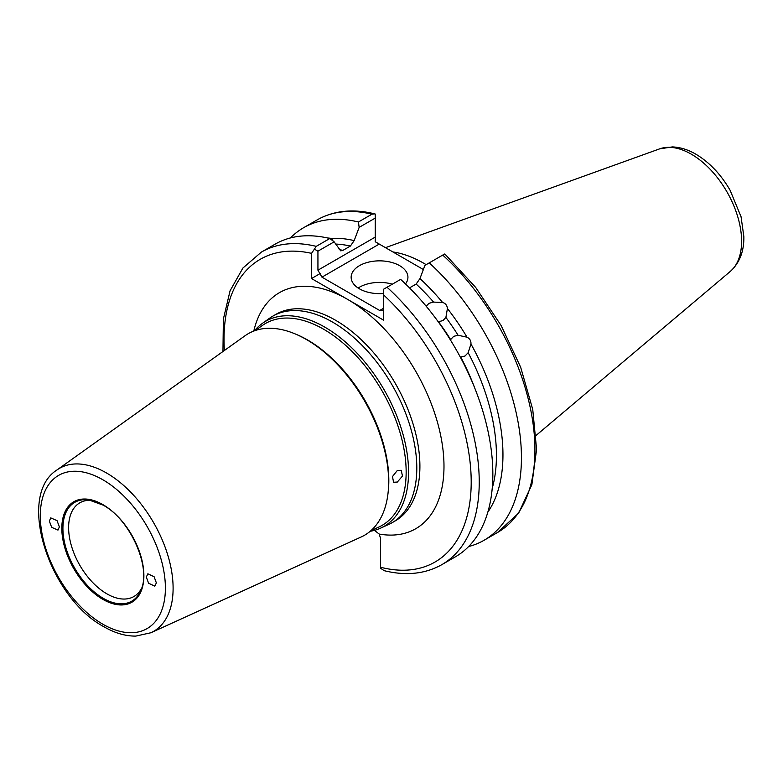 <?xml version="1.0" encoding="UTF-8"?>
<svg xmlns="http://www.w3.org/2000/svg" width="783" height="783" viewBox="0 0 783 783"><rect width="100%" height="100%" fill="white"/><g stroke="black" fill="none" stroke-linecap="round" stroke-linejoin="round"><path stroke-width="1.17" d="M450.646 339.577L453.68 336.328L458.094 335.271A160.035 92.394 -120 0 0 445.899 317.418L442.933 320.599L438.441 321.725A160.035 92.394 60 0 1 450.646 339.577M492.233 488.279A160.035 92.394 -120 0 0 468.156 352.693L465.033 356.001L460.707 356.999A160.035 92.394 60 0 1 474.674 387.888M433.576 302.091A160.035 92.394 -120 0 0 416.155 284.053L419.962 278.572A163.892 94.616 60 0 1 442.571 302.473L433.576 302.091L429.025 303.295L426.206 306.212M59.381 526.89L57.032 520.626L50.748 517.886L49.339 521.096L51.698 527.36L57.981 530.101L59.381 526.89M327.519 237.963L331.561 238.384L332.863 240.577M405.486 283.906A28.394 16.394 0 0 0 407.933 277.251A28.394 16.394 0 0 0 399.614 265.652A28.394 16.394 0 0 0 368.676 262.099A28.394 16.394 0 0 0 351.146 277.251A28.394 16.394 0 0 0 359.456 288.839A28.394 16.394 0 0 0 383.719 293.459M392.342 284.17A28.394 16.394 0 0 0 358.144 288.027M91.082 500.327A54.096 31.232 -120 0 0 79.817 502.823A54.096 31.232 -120 0 0 71.527 546.172A54.096 31.232 -120 0 0 106.87 593.837A54.096 31.232 -120 0 0 133.913 596.519A54.096 31.232 -120 0 0 141.713 588.013M146.323 577.081L148.594 583.247L154.838 586.164L156.365 582.885L154.094 576.719L147.85 573.802L146.323 577.081M255.307 330.514L262.276 325.542A116.579 67.309 60 0 1 323.722 329.281A116.579 67.309 60 0 1 400.73 434.966A116.579 67.309 60 0 1 378.678 527.145L370.878 530.698M370.202 531.285A118.409 68.366 -120 0 0 380.646 528.124A118.409 68.366 -120 0 0 403.049 434.496A118.409 68.366 -120 0 0 324.828 327.147A118.409 68.366 -120 0 0 262.422 323.35A118.409 68.366 -120 0 0 254.455 330.808M295.132 333.891L296.571 334.498A114.788 66.271 60 0 1 307.66 340.018A114.788 66.271 60 0 1 388.065 492.967L387.869 494.523A116.354 67.181 60 0 1 361.208 536.972L150.923 632.742A94.117 54.34 60 0 0 168.727 558.328A94.117 54.34 60 0 0 106.557 473.001A94.117 54.34 60 0 0 56.953 469.976L245.04 335.75A116.354 67.181 60 0 1 295.132 333.891A116.354 67.181 60 0 1 306.359 339.489A116.354 67.181 60 0 1 387.869 494.523M397.333 470.456L401.239 470.309L402.472 476.074L397.333 482.044L393.585 482.279L392.469 476.563L397.333 470.456M392.89 251.94A126.22 72.878 60 0 1 424.112 263.45A126.22 72.878 60 0 1 426.158 264.654M262.422 323.35L269.606 318.211A119.261 68.855 60 0 1 272.836 316.136A119.261 68.855 60 0 1 332.462 322.048A119.261 68.855 60 0 1 410.38 427.136A119.261 68.855 60 0 1 392.097 522.711A119.261 68.855 60 0 1 388.681 524.463L380.646 528.124M400.651 279.384A180.452 104.188 60 0 1 455.471 556.772L441.857 564.641A180.452 104.188 60 0 0 387.037 287.244L400.651 279.384M468.156 352.693L470.965 344.021C471.141 340.879 469.82 338.599 467.011 337.179L458.094 335.271M470.965 344.021A163.892 94.616 60 0 1 487.838 512.16M484.06 540.27L497.557 532.479A180.452 104.188 -120 0 0 442.728 255.082L429.241 262.873A180.452 104.188 60 0 1 484.06 540.27A180.452 104.188 60 0 1 468.625 546.554M429.241 262.873L424.934 265.359L419.962 278.572M442.571 302.473C445.439 303.266 447.054 305.272 447.416 308.502A163.892 94.616 60 0 1 467.011 337.179M447.416 308.502L445.899 317.418M329.839 238.502L316.224 246.361A180.452 104.188 60 0 0 261.405 252.077L275.019 244.218A180.452 104.188 60 0 1 329.839 238.502L334.145 241.82L317.937 251.177L317.937 270.194L375.243 237.112L375.243 218.095L359.152 227.383L354.18 240.596L350.383 246.068A160.035 92.394 -120 0 0 335.643 244.061M339.254 249.63A160.035 92.394 60 0 1 342.925 250.374L340.693 250.844L334.145 241.82M331.561 238.384A163.892 94.616 60 0 1 354.18 240.596M359.152 227.383L358.428 221.99L371.925 214.199A180.452 104.188 -120 0 0 317.105 219.925C333.793 210.549 353.016 208.542 374.773 213.876L371.925 214.199M290.454 237.934A180.452 104.188 60 0 1 303.608 227.716A180.452 104.188 60 0 1 358.428 221.99M342.925 250.374L350.383 246.068M253.79 331.062A136.301 78.692 60 0 1 347.613 299.39A136.301 78.692 60 0 1 442.649 447.054A136.301 78.692 60 0 1 379.207 534.055L380.499 538.215L380.499 567.225A174.775 100.909 -120 0 0 471.19 483.953A174.775 100.909 -120 0 0 383.719 295.034L383.719 320.227L347.613 299.39L311.517 278.542L311.517 253.349A174.775 100.909 -120 0 0 224.388 350.481M379.207 534.055L374.44 530.355M416.155 284.053L409.529 287.88M423.358 269.528L379.256 244.071L321.95 277.153L379.696 310.489L383.719 308.179M441.857 564.641C425.169 574.008 405.946 576.024 384.189 570.68L380.607 568.262L380.499 567.225M442.728 255.082L444.548 254.035L445.664 254.896L475.663 287.4L501.228 325.689L520.675 367.276L532.734 409.411L536.58 449.393L531.863 484.706L518.649 513.1L497.557 532.479M375.243 237.112L375.243 241.751L379.256 244.071M375.243 218.095L375.243 214.023M383.719 295.034L383.719 289.152L387.037 287.244M383.719 310.097L379.696 310.489M321.95 277.153L317.937 270.194M311.517 278.542L320.286 273.473M316.224 246.361L314.414 249.141L317.937 251.177M314.414 249.141L311.517 253.349M102.857 504.604A58.03 33.503 60 0 1 143.886 575.681A58.03 33.503 60 0 1 102.857 599.367A58.03 33.503 60 0 1 61.818 528.3A58.03 33.503 60 0 1 102.857 504.604M103.258 598.329A57.042 32.935 -120 0 0 140.94 590.128C151.628 567.881 130.301 519.462 103.092 505.123L88.861 499.936A57.042 32.935 -120 0 0 63.589 537.304A57.042 32.935 -120 0 0 103.258 598.329M102.965 505.015A57.042 32.935 -120 0 0 88.861 499.936M691.32 154.182A71.116 41.059 60 0 1 736.715 213.495A71.116 41.059 60 0 1 730.353 271.378C739.622 262.873 744.114 251.294 743.85 236.632L741.051 216.734L730.079 190.21C720.849 174.315 709.437 162.306 695.842 154.182C688.1 149.67 680.28 147.243 672.382 146.91L659.619 148.868A71.116 41.059 60 0 1 691.32 154.182M272.836 316.136L275.939 314.345A119.261 68.855 60 0 1 335.564 320.257A119.261 68.855 60 0 1 413.483 425.345A119.261 68.855 60 0 1 395.2 520.92L392.097 522.711M102.857 479.764A88.459 51.071 60 0 1 165.399 588.102A88.459 51.071 60 0 1 102.857 624.217A88.459 51.071 60 0 1 40.305 515.88A88.459 51.071 60 0 1 102.857 479.764M730.353 271.378L536.169 435.358M56.953 469.976C15.817 495.991 49.505 597.938 104.031 626.811C114.954 633.124 125.554 636.217 135.841 636.09L150.923 632.742M303.608 227.716L317.105 219.925M659.619 148.868L385.49 247.663M261.405 252.077L242.906 268.031L230.065 290.806L223.37 319.082L222.959 351.508"/></g></svg>

